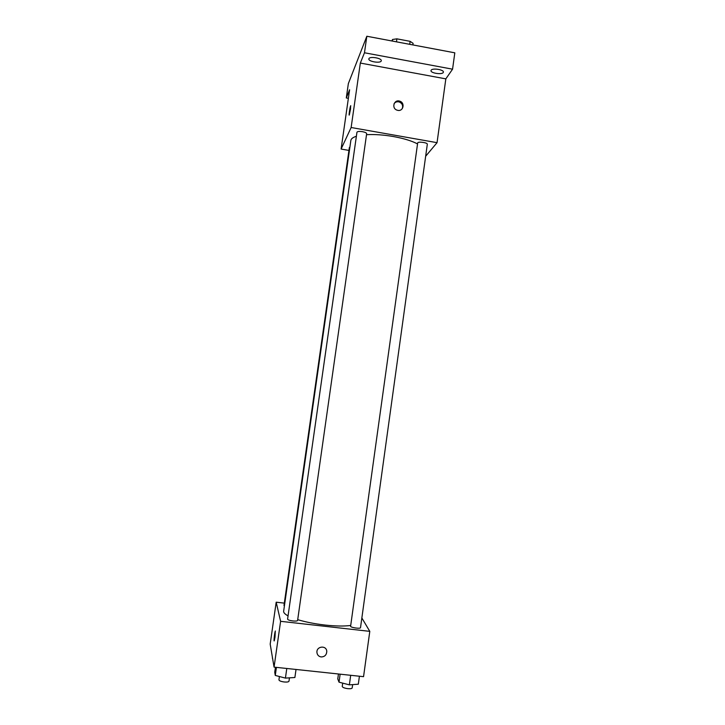 <?xml version="1.0" encoding="UTF-8"?>
<svg xmlns="http://www.w3.org/2000/svg" width="725" height="725" viewBox="0 0 725 725"><rect width="100%" height="100%" fill="white"/><g stroke="black" fill="none" stroke-linecap="round" stroke-linejoin="round"><path stroke-width="1.09" d="M391.853 40.963L392.551 39.485L396.883 38.842L410.123 41.343L413.114 43.364L412.897 44.923M392.325 41.053L392.551 39.485M409.707 44.325L410.123 41.343M396.466 41.832L396.883 38.842M348.372 98.328L346.296 97.957L348.353 83.583L366.832 36.25L454.811 52.825L452.563 69.183L445.83 78.871L360.334 63.066L364.476 52.771L366.832 36.25M346.296 97.957L349.595 89.755L341.103 149.051L351.136 127.509L360.334 63.066M350.528 109.058L349.332 114.84C348.562 116.852 349.885 107.481 350.601 105.886L350.528 109.058M368.907 58.707C369.668 56.079 381.993 58.127 381.278 60.764L381.214 60.991C380.335 63.592 368.173 61.543 368.853 58.906L368.907 58.707M431.13 70.252C432.308 67.815 444.072 69.627 443.383 72.147L443.238 72.5C441.951 74.92 430.351 73.098 431.003 70.588L431.13 70.252M364.476 52.771L452.563 69.183M351.136 127.509L437.048 142.671L445.83 78.871M437.048 142.671L425.657 156.256M417.537 143.903C411.637 140.849 403.598 138.393 393.412 136.536C383.634 134.859 374.662 134.243 366.515 134.687M356.374 136.273C352.957 137.351 351.118 138.756 350.846 140.478L283.647 611.248C283.466 612.634 284.943 614.184 288.052 615.878M348.952 150.41L341.103 149.051M362.464 131.678C359.274 131.225 357.434 131.406 356.954 132.231L287.589 619.141C287.861 619.902 289.638 620.509 292.918 620.963C295.718 621.225 297.268 621.062 297.594 620.482L366.66 133.672C366.533 132.883 365.137 132.213 362.464 131.678M349.903 147.048L349.368 147.51L283.983 605.457L284.399 605.946M417.663 142.997C417.654 141.266 427.795 142.589 427.315 144.257L360.515 627.66C360.579 629.073 350.166 627.533 350.61 626.192L417.663 142.997M397.798 110.363L396.856 110.091C391.255 108.107 394.137 99.135 399.711 101.156C405.266 102.669 403.408 111.614 397.798 110.363M394.119 103.593C395.442 101.962 397.146 101.418 399.239 101.962C402.257 103.358 403.254 105.596 402.248 108.677M349.187 115.057L350.746 105.678M350.71 625.467C344.085 626.327 335.485 626.192 324.9 625.041C314.759 623.862 305.696 622.068 297.712 619.667M284.318 603.127L276.189 602.194L280.602 621.316L369.795 631.357L361.857 617.99M280.602 621.316L274.059 667.118L270.189 644.117L276.189 602.194M275.011 637.103L274.295 640.692C273.588 642.604 274.612 632.653 275.273 631.194L275.011 637.103M274.059 667.118L363.551 676.67L369.795 631.357M326.776 651.349L326.776 651.358C326.585 654.965 324.718 656.823 321.157 656.941C318.692 656.497 317.278 655.01 316.934 652.482C316.263 646.147 326.477 644.987 326.776 651.358C326.585 654.965 324.718 656.823 321.157 656.95C318.683 656.497 317.278 655.01 316.934 652.482M274.295 640.692C273.597 642.604 274.621 632.653 275.273 631.194L275.4 631.013M338.457 673.987L337.768 678.917L339.019 682.171L349.368 684.853L358.313 684.21L359.419 676.226M339.019 682.171L340.134 674.168M349.368 684.853L350.692 675.301M352.649 684.618L352.187 687.925C351.888 688.632 350.429 688.877 347.819 688.659C344.402 688.179 342.544 687.436 342.245 686.43L342.708 683.122M275.446 667.263L274.739 672.22L275.273 675.428L285.423 678.102L294.885 677.503L296.027 669.465M275.273 675.428L276.424 667.372M285.423 678.102L286.792 668.477M289.456 677.848L288.985 681.192C288.632 681.944 287.055 682.216 284.245 681.989C280.956 681.527 279.188 680.82 278.944 679.86L279.415 676.525M271.993 654.82L272.564 658.237M272.382 658.191L272.464 657.647M399.239 101.962L399.711 101.156"/></g></svg>
